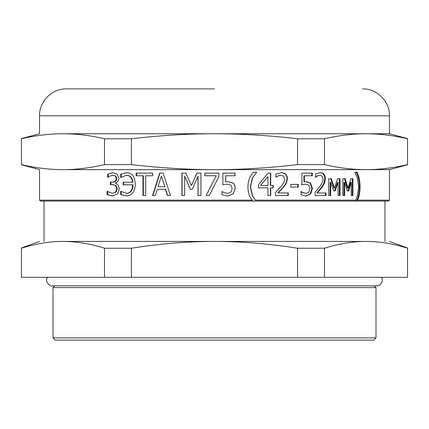 <?xml version="1.0" encoding="UTF-8"?>
<svg xmlns="http://www.w3.org/2000/svg" width="429" height="429" viewBox="0 0 429 429"><rect width="100%" height="100%" fill="white"/><g stroke="black" fill="none" stroke-linecap="round" stroke-linejoin="round"><path stroke-width="0.64" d="M352.225 178.721L352.225 195.554M344.492 178.721L347.383 188.063L348.069 188.063L350.788 178.721L352.938 178.721L352.938 195.554L351.206 195.554L351.206 182.32L348.654 190.921L347.292 190.921L344.653 182.32L344.653 195.554L342.862 195.554L342.862 178.721L345.163 178.721L348.069 188.063M344.653 182.32L343.983 182.32L343.983 195.554M351.206 182.32L350.509 182.32L347.967 190.921L347.292 190.921M325.509 192.953L325.509 195.554M319.567 172.651C322.973 172.812 324.715 174.871 324.796 178.813L323.9 183.301L321.562 187.141L316.854 192.953L326.083 192.953L326.083 195.554L315.09 195.554L315.09 192.374L319.471 186.974C322.007 183.628 323.176 180.963 322.983 178.979L322.115 176.158L319.937 175.252L317.38 175.96L315.476 177.193L315.476 173.997L320.109 172.651C323.53 172.812 325.284 174.871 325.364 178.813L324.463 183.301L322.115 187.141L317.38 192.953M319.937 175.252L316.854 175.96L315.09 177.193L315.61 177.193M321.562 187.141L322.115 187.141M323.9 183.301L324.463 183.301M316.854 175.96L317.38 175.96M297.839 184.373L297.839 187.103M298.268 184.373L298.268 187.103L290.717 187.103L290.717 184.373L298.268 184.373M256.569 172.126L252.525 178.158L250.536 186.937L252.525 195.715L255.99 201.04L354.493 201.04L355.716 200.145L357.432 195.715L358.596 186.937L357.432 178.158L354.858 172.27L356.896 172.126C358.966 176.008 360.033 180.947 360.081 186.937C360.054 192.208 359.234 196.611 357.625 200.145L356.499 201.04L388.561 201.04L389.457 200.145L357.625 200.145M256.569 172.27L252.327 178.158L250.348 186.937L252.327 195.715L255.99 201.04L252.665 201.04L252.198 200.145C249.437 196.675 248.016 192.272 247.93 186.937C248.037 180.984 249.871 176.046 253.426 172.126L256.789 172.27M218.924 173.123L218.924 176.485L209.239 195.554L206.043 195.554L216.291 175.761L204.719 175.761L204.719 173.123L218.946 173.123L218.946 176.485L214.5 185.221M204.772 175.761L204.772 173.123M136.567 175.777L136.567 173.123M143.334 195.554L143.334 175.777L136.165 175.777L136.165 173.123L152.676 173.123L152.676 175.777L145.694 175.777L145.694 195.554L142.964 195.554L142.964 175.777M112.913 195.951L107.631 194.68L107.631 191.339L107.078 191.339L112.344 193.356L116.141 192.101L117.31 188.717L116.007 185.537L112.795 184.647L110.913 184.647L110.913 182.137L112.564 182.137C115.262 182.111 116.688 180.866 116.844 178.41L115.739 176.013L113.149 175.322L109.679 176.088L107.668 177.322L108.215 177.322L108.215 174.013L113.208 172.726M108.215 174.013L112.688 172.726L117.02 173.976L118.897 178.105C118.763 180.679 117.551 182.336 115.262 183.065L117.954 184.738L119.401 188.867L117.519 193.897L112.393 195.951L107.078 194.68L107.078 191.339L107.631 191.339M107.668 177.322L107.668 174.013M115.739 176.013L112.629 175.322M112.564 182.137L112.039 182.137C114.747 182.111 116.184 180.866 116.339 178.41L115.229 176.013M112.795 184.647L110.376 184.647L110.376 182.137L112.039 182.137M116.007 185.537L112.275 184.647M112.344 193.356L115.632 192.101L116.806 188.717L115.498 185.537M107.631 194.68L107.078 194.68M126.775 195.951L121.139 194.589L121.139 191.28L120.656 191.28L126.711 193.425C130.684 193.141 132.802 190.278 133.065 184.829L123.139 184.829L123.139 182.228L132.936 182.228C132.379 177.735 130.303 175.407 126.711 175.252L120.699 177.429L121.182 177.429L121.182 174.104L126.802 172.726M123.606 184.829L123.606 182.228M121.182 174.104L126.351 172.726C132.132 172.882 135.114 176.721 135.291 184.25C134.931 191.715 131.944 195.613 126.319 195.951L120.656 194.589L120.656 191.28M120.699 177.429L120.699 174.104M132.513 182.228C131.955 177.735 129.869 175.407 126.26 175.252M126.26 193.425C130.25 193.141 132.379 190.278 132.641 184.829M121.139 194.589L120.656 194.589M161.342 176.18L164.918 186.738L161.342 176.18L158.065 186.738L164.661 186.738M167.648 195.554L165.696 189.28L157.293 189.28L155.373 195.554L152.542 195.554L159.668 173.123L163.165 173.123L170.442 195.554L167.407 195.554L165.449 189.28M152.858 195.554L159.947 173.123M190.503 189.371L184.647 176.233L184.647 195.554L181.912 195.554L181.912 173.123L185.923 173.123L191.457 185.612L196.927 173.123M182.078 195.554L182.078 173.123M198.08 195.554L198.08 176.233L192.181 189.371L190.379 189.371L184.647 176.233M191.457 185.612L196.836 173.123L200.965 173.123L200.965 195.554L197.994 195.554L197.994 176.233M227.702 181.612L232.85 183.011C234.341 184.02 235.103 185.821 235.135 188.428L233.172 193.828L227.751 196.026M225.74 175.761L225.681 181.74L227.767 181.612L232.947 183.011C234.443 184.02 235.21 185.821 235.237 188.428L233.269 193.828L227.788 196.026L221.927 194.755L221.927 191.575L224.56 192.771L227.842 193.425L231.065 192.063L232.202 188.411L230.936 185.172L227.279 184.138L222.855 184.684L222.855 173.123L235.113 173.123L235.113 175.761L225.74 175.761L225.74 181.74M235.006 173.123L235.006 175.761M227.214 184.138L222.812 184.684M222.104 191.575L224.506 192.771L227.772 193.425M260.741 185.43L267.975 185.43L267.975 176.668L260.505 185.43L267.975 176.668M272.941 185.43L272.941 187.848M270.431 173.123L270.431 185.43L273.241 185.43L273.241 187.848L270.715 187.848L270.715 195.554L267.975 195.554L267.975 187.848L258.462 187.848L258.462 184.684L268.093 173.123L270.715 173.123L270.715 185.43M270.715 187.848L270.431 187.848L270.431 195.554M287.88 192.953L287.88 195.554M280.941 172.651C284.899 172.812 286.931 174.871 287.039 178.813L285.987 183.301L283.258 187.141L277.804 192.953L288.256 192.953L288.256 195.554L275.498 195.554L275.498 192.374L280.545 186.974C283.483 183.628 284.845 180.963 284.625 178.979L283.612 176.158L281.081 175.252L278.126 175.96L275.938 177.193L275.938 173.997L281.285 172.651C285.264 172.812 287.307 174.871 287.414 178.813L286.358 183.301L283.612 187.141L278.126 192.953M281.081 175.252L277.804 175.96L276.094 177.193M283.258 187.141L283.612 187.141M285.987 183.301L286.358 183.301M277.804 175.96L278.126 175.96M305.646 181.612L310.011 183.011L311.921 188.428L310.28 193.828L305.872 196.021M304.375 175.761L303.914 175.761L303.914 181.74L306.113 181.612L310.505 183.011L312.425 188.428L310.778 193.828L306.129 196.026L301.078 194.755L301.078 191.575L303.357 192.771L306.177 193.425L308.918 192.063L309.877 188.411L308.81 185.172L305.695 184.138L301.882 184.684L301.882 173.123L312.317 173.123L312.317 175.761L304.375 175.761L304.375 181.74M311.819 173.123L311.819 175.761M305.695 184.138L301.437 184.684M300.82 191.575L302.901 192.771L306.177 193.425M302.901 192.771L303.357 192.771M339.393 178.721L339.393 195.554M330.657 178.721L333.907 188.063L334.523 188.063L337.596 178.721L340.036 178.721L340.036 195.554L338.073 195.554L338.073 182.32L335.183 190.921L333.649 190.921L330.689 182.32L330.689 195.554L328.689 195.554L328.689 178.721L331.258 178.721L334.523 188.063M330.689 182.32L330.094 182.32L330.094 195.554M338.073 182.32L337.441 182.32L334.566 190.921M354.493 201.04L356.499 201.04C358.354 197.297 359.298 192.594 359.336 186.937L360.081 186.937M356.161 172.126C358.226 176.008 359.282 180.947 359.336 186.937M62.983 169.637C49.748 169.653 35.902 167.98 21.45 164.623L21.45 138.765C35.902 135.408 49.748 133.741 62.983 133.751C76.217 133.741 90.063 135.408 104.515 138.765L104.515 164.623C90.063 167.98 76.217 169.653 62.983 169.637C32.041 169.637 32.041 169.637 62.983 169.637L389.457 169.637L389.457 200.145M44.031 241.414L44.031 201.04L40.439 201.04L252.665 201.04M104.515 138.765L131.435 138.765L131.435 164.623L104.515 164.623M131.435 138.765C160.344 135.408 188.031 133.741 214.5 133.751C240.969 133.741 268.656 135.408 297.565 138.765L297.565 164.623C268.656 167.98 240.969 169.653 214.5 169.637C188.031 169.653 160.344 167.98 131.435 164.623M297.565 138.765L324.485 138.765L324.485 164.623L297.565 164.623M324.485 138.765C338.937 135.408 352.783 133.741 366.017 133.751C379.252 133.741 393.098 135.408 407.55 138.765L407.55 164.623C393.098 167.98 379.252 169.653 366.017 169.637C352.783 169.653 338.937 167.98 324.485 164.623M62.983 133.751C32.041 133.751 32.041 133.751 62.983 133.751L389.457 133.751L407.55 138.599M214.5 115.809L39.543 115.809L389.457 115.809L389.457 133.751M324.485 277.306L21.45 277.306L21.45 248.23C35.902 243.672 49.748 241.398 62.983 241.414C76.217 241.398 90.063 243.672 104.515 248.23L131.435 248.23C160.344 243.672 188.031 241.398 214.5 241.414C240.969 241.398 268.656 243.672 297.565 248.23L324.485 248.23C338.937 243.672 352.783 241.398 366.017 241.414C379.252 241.398 393.098 243.672 407.55 248.23L407.55 277.306L324.485 277.306L324.485 248.23M297.565 277.306L297.565 248.23M131.435 277.306L131.435 248.23M104.515 277.306L104.515 248.23M214.5 241.414L62.983 241.414C32.041 241.414 32.041 241.414 62.983 241.414L366.017 241.414C396.959 241.414 396.959 241.414 366.017 241.414L366.017 241.414M55.244 340.111L373.756 340.111L375.997 337.864L53.003 337.864L55.244 340.111M54.794 285.827L53.003 287.623L375.997 287.623L375.997 337.864M374.206 285.827L375.997 287.623M384.969 201.04L384.969 241.414M21.45 138.599L39.543 133.751L39.543 115.809C39.152 101.453 52.107 88.497 66.457 88.889L214.5 88.889M324.796 178.813L325.364 178.813M116.844 178.41L116.339 178.41M117.31 188.717L116.806 188.717M116.141 192.101L115.632 192.101M287.039 178.813L287.414 178.813M311.921 188.428L312.425 188.428M310.011 183.011L310.505 183.011M310.28 193.828L310.778 193.828M355.716 200.145L255.389 200.145M252.198 200.145L39.543 200.145L40.439 201.04M21.45 164.79L39.543 169.637L39.543 200.145M389.457 169.637L407.55 164.79M389.457 241.414L407.55 248M21.45 248L39.543 241.414M53.003 287.623L53.003 337.864M47.732 277.306C43.93 281.252 50.536 286.974 52.102 285.827L376.898 285.827C378.464 286.974 385.07 281.252 381.268 277.306M389.457 115.809C389.848 101.453 376.893 88.497 362.543 88.889"/></g></svg>
